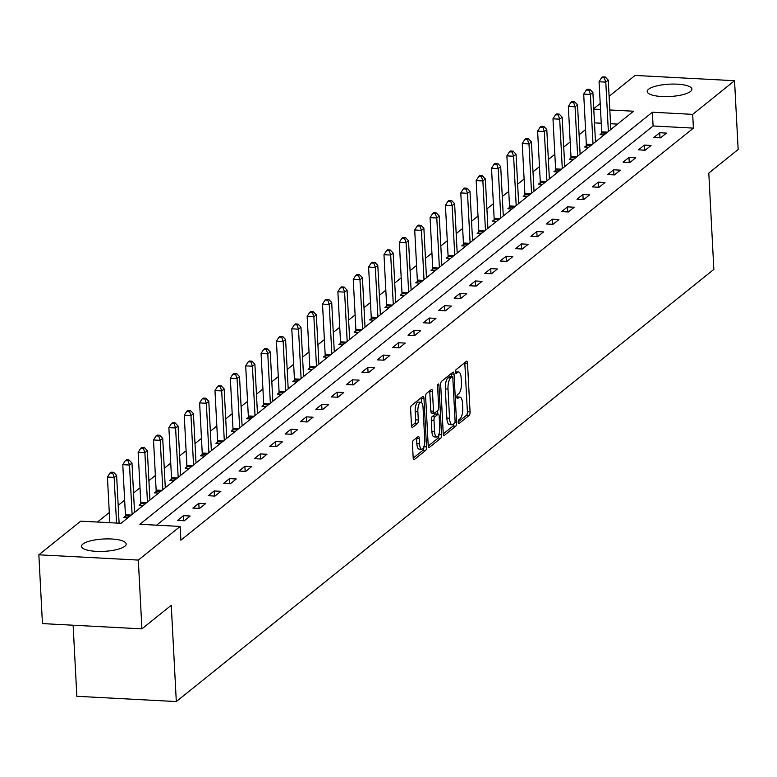 <?xml version="1.0" encoding="UTF-8"?>
<svg xmlns="http://www.w3.org/2000/svg" width="777" height="777" viewBox="0 0 777 777"><rect width="100%" height="100%" fill="white"/><g stroke="black" fill="none" stroke-linecap="round" stroke-linejoin="round"><path stroke-width="1.17" d="M458.187 422.261A1.972 0.68 93 0 0 458.76 423.679A1.972 0.68 93 0 0 458.964 423.611L469.23 415.345A2.817 0.971 93 0 0 470.056 411.868L467.511 363.257A2.817 0.971 93 0 0 466.695 361.227A2.817 0.971 93 0 0 466.404 361.334L456.138 369.599A1.972 0.68 93 0 0 455.555 372.028A1.972 0.68 93 0 0 456.128 373.455A1.972 0.68 93 0 0 456.332 373.378L457.663 372.309A9.003 3.098 93 0 1 458.585 371.96A9.003 3.098 93 0 1 461.208 378.457L461.421 382.507A9.003 3.098 93 0 1 458.78 393.638L457.449 394.706A1.972 0.68 93 0 0 456.876 397.144A1.972 0.68 93 0 0 457.439 398.572A1.972 0.68 93 0 0 457.643 398.494L458.974 397.426A9.003 3.098 93 0 1 459.906 397.076A9.003 3.098 93 0 1 462.519 403.574L462.733 407.624A9.003 3.098 93 0 1 460.091 418.754L458.77 419.823A1.972 0.68 93 0 0 458.187 422.261M82.877 544.065A22.358 6.177 177 0 1 107.585 538.898A22.358 6.177 177 0 1 126.175 544.007A22.358 6.177 177 0 1 124.815 546.289A22.358 6.177 177 0 1 100.107 551.447A22.358 6.177 177 0 1 81.517 546.348A22.358 6.177 177 0 1 82.877 544.065M648.581 89.238A22.358 6.177 177 0 1 673.29 84.071A22.358 6.177 177 0 1 691.88 89.18A22.358 6.177 177 0 1 690.52 91.453A22.358 6.177 177 0 1 665.811 96.62A22.358 6.177 177 0 1 647.222 91.521A22.358 6.177 177 0 1 648.581 89.238M413.277 440.491A2.817 0.971 93 0 0 412.451 443.968L413.17 457.614A2.817 0.971 93 0 0 413.986 459.644A2.817 0.971 93 0 0 414.277 459.537L425.689 450.359A2.817 0.971 93 0 0 426.515 446.882L423.96 398.271A2.817 0.971 93 0 0 423.144 396.241A2.817 0.971 93 0 0 422.853 396.348L411.451 405.526A2.817 0.971 93 0 0 410.625 409.003L411.489 425.475A2.817 0.971 93 0 0 412.305 427.505A2.817 0.971 93 0 0 412.597 427.399L417.472 423.475A2.817 0.971 93 0 0 418.298 419.998L417.871 411.829A7.527 2.584 93 0 1 420.852 402.233A7.527 2.584 93 0 1 423.047 407.663L424.718 439.665A7.527 2.584 93 0 1 421.736 449.261A7.527 2.584 93 0 1 419.551 443.822L419.269 438.49A2.817 0.971 93 0 0 418.453 436.46A2.817 0.971 93 0 0 418.162 436.567L413.277 440.491M609.1 96.329L635.081 75.437L734.547 80.711L738.15 149.495L708.799 173.086L713.849 269.386L176.311 701.563L171.261 605.273L141.919 628.865L138.316 560.081L38.85 554.807L80.711 521.153L121.027 523.3L633.546 111.228L609.809 109.965M734.547 80.711L692.686 114.365L652.369 112.228L139.85 524.29L180.167 526.427L138.316 560.081M180.167 526.427L180.886 540.19L693.414 128.118L692.686 114.365M443.23 433.44A2.817 0.971 93 0 0 444.055 435.47A2.817 0.971 93 0 0 444.347 435.363L455.749 426.194A2.817 0.971 93 0 0 456.575 422.717L454.03 374.106A2.817 0.971 93 0 0 453.205 372.066A2.817 0.971 93 0 0 452.923 372.183L441.511 381.352A2.817 0.971 93 0 0 440.685 384.829L443.23 433.44M440.714 438.277L429.312 447.445A2.817 0.971 93 0 1 429.021 447.552A2.817 0.971 93 0 1 428.205 445.522L425.65 396.911A2.817 0.971 93 0 1 426.476 393.434L431.361 389.51A2.817 0.971 93 0 1 431.653 389.403A2.817 0.971 93 0 1 432.468 391.433L433.498 411.15A2.817 0.971 93 0 0 434.324 413.179A2.817 0.971 93 0 0 434.615 413.073L437.849 410.47A2.817 0.971 93 0 0 438.675 406.993L437.597 386.47A1.972 0.68 93 0 1 438.383 383.955A1.972 0.68 93 0 1 438.956 385.382L441.54 434.799A2.817 0.971 93 0 1 440.714 438.277L438.034 438.131L428.244 445.998M73.125 625.223L76.845 696.289L176.311 701.563M693.414 128.118L653.088 125.981L156.575 525.184M659.712 132.75L653.807 137.5L660.528 137.85L666.433 133.1L659.712 132.75L659.984 137.82M644.356 145.095L638.441 149.854L645.163 150.204L651.068 145.454L644.356 145.095L644.619 150.175M628.991 157.449L623.076 162.199L629.797 162.558L635.712 157.809L628.991 157.449L629.253 162.529M613.626 169.804L607.711 174.553L614.432 174.912L620.347 170.163L613.626 169.804L613.888 174.883M598.261 182.158L592.356 186.907L599.067 187.267L604.982 182.517L598.261 182.158L598.523 187.238M582.896 194.512L576.99 199.262L583.712 199.621L589.617 194.862L582.896 194.512L583.158 199.592M567.531 206.867L561.625 211.616L568.346 211.966L574.252 207.216L567.531 206.867L567.802 211.936M552.165 219.211L546.26 223.97L552.981 224.32L558.886 219.57L552.165 219.211L552.437 224.291M536.8 231.565L530.895 236.315L537.616 236.674L543.521 231.925L536.8 231.565L537.072 236.645M521.445 243.92L515.53 248.669L522.251 249.028L528.166 244.279L521.445 243.92L521.707 248.999M506.08 256.274L500.165 261.023L506.886 261.383L512.801 256.633L506.08 256.274L506.342 261.354M490.714 268.628L484.809 273.378L491.52 273.737L497.435 268.978L490.714 268.628L490.977 273.708M475.349 280.973L469.444 285.732L476.165 286.082L482.07 281.332L475.349 280.973L475.611 286.053M459.984 293.327L454.079 298.077L460.8 298.436L466.705 293.687L459.984 293.327L460.256 298.407M444.619 305.682L438.714 310.431L445.435 310.79L451.34 306.041L444.619 305.682L444.891 310.761M429.254 318.036L423.348 322.785L430.07 323.145L435.975 318.395L429.254 318.036L429.526 323.115M413.898 330.39L407.983 335.14L414.704 335.499L420.619 330.74L413.898 330.39L414.16 335.47M398.533 342.744L392.618 347.494L399.339 347.843L405.254 343.094L398.533 342.744L398.795 347.814M383.168 355.089L377.253 359.848L383.974 360.198L389.889 355.448L383.168 355.089L383.43 360.169M367.803 367.443L361.897 372.193L368.619 372.552L374.524 367.803L367.803 367.443L368.065 372.523M352.437 379.798L346.532 384.547L353.253 384.906L359.159 380.157L352.437 379.798L352.709 384.877M337.072 392.152L331.167 396.901L337.888 397.261L343.793 392.511L337.072 392.152L337.344 397.232M321.707 404.506L315.802 409.256L322.523 409.615L328.428 404.856L321.707 404.506L321.979 409.586M306.352 416.86L300.437 421.61L307.158 421.96L313.073 417.21L306.352 416.86L306.614 421.93M290.986 429.205L285.072 433.964L291.793 434.314L297.708 429.564L290.986 429.205L291.249 434.285M275.621 441.559L269.706 446.309L276.427 446.668L282.342 441.919L275.621 441.559L275.884 446.639M260.256 453.914L254.351 458.663L261.072 459.022L266.977 454.273L260.256 453.914L260.518 458.993M244.891 466.268L238.986 471.017L245.707 471.377L251.612 466.627L244.891 466.268L245.163 471.348M229.526 478.622L223.621 483.372L230.342 483.731L236.247 478.972L229.526 478.622L229.798 483.702M214.161 490.967L208.255 495.726L214.976 496.076L220.882 491.326L214.161 490.967L214.433 496.047M198.805 503.321L192.89 508.071L199.611 508.43L205.516 503.681L198.805 503.321L199.067 508.401M183.44 515.675L177.525 520.425L184.246 520.784L190.161 516.035L183.44 515.675L183.702 520.755M585.567 129.584L579.088 134.79M570.201 141.938L563.733 147.144M554.836 154.293L548.368 159.499M539.471 166.647L533.003 171.843M524.106 179.001L517.637 184.198M508.741 191.346L502.272 196.552M493.376 203.7L486.907 208.906M478.02 216.055L471.542 221.26M462.655 228.409L456.186 233.615M447.29 240.763L440.821 245.959M431.925 253.108L425.456 258.314M416.559 265.462L410.091 270.668M401.194 277.816L394.726 283.022M385.829 290.171L379.361 295.377M370.474 302.525L363.995 307.721M355.108 314.879L348.63 320.075M339.743 327.224L333.275 332.43M324.378 339.578L317.91 344.784M309.013 351.932L302.544 357.138M293.648 364.287L287.179 369.493M278.283 376.641L271.814 381.837M262.927 388.995L256.449 394.192M247.562 401.34L241.084 406.546M232.197 413.694L225.728 418.9M216.832 426.049L210.363 431.254M201.466 438.403L194.998 443.609M186.101 450.757L179.633 455.953M170.736 463.102L164.268 468.308M155.381 475.456L148.902 480.662M140.015 487.81L133.537 493.016M124.65 500.165L118.182 505.371M109.285 512.519L97.436 522.047M617.54 124.097L610.537 123.728M601.243 123.232L594.483 122.873M601.641 133.362L600.048 134.644L604.147 134.868M586.276 145.717L584.683 146.999L588.781 147.222M570.91 158.071L569.318 159.353L573.426 159.567M555.545 170.425L553.952 171.707L558.061 171.921M540.18 182.78L538.587 184.062L542.696 184.275M524.815 195.124L523.222 196.406L527.33 196.63M509.459 207.478L507.857 208.76L511.965 208.984M494.094 219.833L492.501 221.115L496.6 221.328M478.729 232.187L477.136 233.469L481.235 233.683M463.364 244.541L461.771 245.823L465.87 246.037M447.999 256.896L446.406 258.178L450.514 258.391M432.634 269.24L431.041 270.522L435.149 270.746M417.268 281.595L415.676 282.877L419.784 283.1M401.903 293.949L400.31 295.231L404.419 295.445M386.548 306.303L384.945 307.585L389.054 307.799M371.183 318.657L369.59 319.939L373.688 320.153M355.817 331.002L354.225 332.284L358.323 332.507M340.452 343.356L338.859 344.638L342.968 344.862M325.087 355.711L323.494 356.993L327.603 357.216M309.722 368.065L308.129 369.347L312.237 369.561M294.357 380.419L292.764 381.701L296.872 381.915M279.001 392.773L277.399 394.056L281.507 394.269M263.636 405.118L262.043 406.4L266.142 406.624M248.271 417.472L246.678 418.754L250.777 418.978M232.906 429.827L231.313 431.109L235.421 431.322M217.541 442.181L215.948 443.463L220.056 443.677M202.175 454.535L200.583 455.817L204.691 456.031M186.81 466.89L185.217 468.162L189.326 468.385M171.455 479.234L169.852 480.516L173.961 480.74M156.09 491.588L154.497 492.871L158.595 493.094M140.724 503.943L139.132 505.225L143.23 505.438M125.359 516.297L123.766 517.579L127.875 517.793M141.919 628.865L42.453 623.591L38.85 554.807M593.735 108.683L600.203 103.477M600.524 109.479L593.754 109.12M653.088 125.981L652.369 112.228M459.906 397.076L457.216 396.93A9.003 3.098 93 0 0 456.866 396.969M458.585 371.96L455.905 371.814A9.003 3.098 93 0 0 455.545 371.853M458.177 421.93L466.55 415.209A2.817 0.971 93 0 0 467.375 411.723L464.821 363.121A2.817 0.971 93 0 0 464.782 362.636M451.486 376.699L451.34 373.96A2.817 0.971 93 0 0 451.301 373.484M443.278 433.916L453.059 426.049A2.817 0.971 93 0 0 453.855 423.776M454.487 423.261A1.972 0.68 93 0 0 455.069 420.833L452.826 378.166A1.972 0.68 93 0 0 452.253 376.738A1.972 0.68 93 0 0 452.049 376.816L450.65 377.943A9.003 3.098 93 0 0 448.008 389.073L449.543 418.24A9.003 3.098 93 0 0 452.156 424.737A9.003 3.098 93 0 0 453.088 424.388L454.487 423.261M449.766 376.69A1.972 0.68 93 0 0 449.572 376.592A1.972 0.68 93 0 0 449.368 376.67L452.049 376.816M452.156 424.737L449.465 424.601A9.003 3.098 93 0 1 446.853 418.094L445.328 388.927A9.003 3.098 93 0 1 447.96 377.797L449.368 376.67M431.925 412.927A2.817 0.971 93 0 1 431.633 413.043A2.817 0.971 93 0 1 430.817 411.004L429.778 391.287A2.817 0.971 93 0 0 429.739 390.812M437.597 410.674L437.781 414.112M438.85 434.557L441.54 434.799M434.576 431.604A7.527 2.584 93 0 0 436.761 437.043A7.527 2.584 93 0 0 439.743 427.447L439.16 416.171A2.817 0.971 93 0 0 438.335 414.141A2.817 0.971 93 0 0 438.043 414.248L434.809 416.851A2.817 0.971 93 0 0 433.984 420.328L434.576 431.604L431.886 431.458A7.527 2.584 93 0 0 434.071 436.897L436.761 437.043M435.926 414.141A2.817 0.971 93 0 0 435.654 413.995A2.817 0.971 93 0 0 435.363 414.102L438.043 414.248M431.886 431.458L431.293 420.192A2.817 0.971 93 0 1 432.119 416.715L435.363 414.102M438.034 438.131A2.817 0.971 93 0 0 438.85 434.654M421.736 449.261L419.046 449.125A7.527 2.584 93 0 1 416.86 443.686L416.579 438.354A2.817 0.971 93 0 0 416.54 437.869M420.852 402.233L418.172 402.088A7.527 2.584 93 0 0 415.18 411.684L417.871 411.829M411.528 425.951L414.792 423.329A2.817 0.971 93 0 0 415.608 419.852L415.18 411.684M421.503 402.515L421.27 398.135A2.817 0.971 93 0 0 421.231 397.659M413.209 458.09L422.999 450.223A2.817 0.971 93 0 0 423.824 446.785M610.839 129.487L608.255 80.138L605.788 82.109L599.067 81.76L601.689 131.828A2.865 0.981 -87 0 1 601.67 132.916L601.524 134.722M604.321 77.836L605.312 77.049L602.622 76.904L601.631 77.69L604.321 77.836L605.788 82.109L608.372 131.468M605.312 77.049L608.255 80.138M599.067 81.76L601.631 77.69M595.473 141.841L592.89 92.482L590.423 94.464L583.702 94.114L586.324 144.182A2.865 0.981 -87 0 1 586.314 145.27L586.159 147.076M588.956 90.19L589.947 89.394L587.257 89.258L586.276 90.045L588.956 90.19L590.423 94.464L593.006 143.823M589.947 89.394L592.89 92.482M583.702 94.114L586.276 90.045M580.108 154.196L577.525 104.837L575.058 106.818L568.337 106.459L570.969 156.536A2.865 0.981 -87 0 1 570.949 157.624L570.794 159.431M573.591 102.545L574.582 101.748L571.891 101.602L570.91 102.399L573.591 102.545L575.058 106.818L577.651 156.177M574.582 101.748L577.525 104.837M568.337 106.459L570.91 102.399M564.743 166.55L562.159 117.191L559.693 119.172L552.971 118.813L555.604 168.891A2.865 0.981 -87 0 1 555.584 169.969L555.438 171.785M558.236 114.899L559.217 114.102L556.526 113.957L555.545 114.753L558.236 114.899L559.693 119.172L562.286 168.522M559.217 114.102L562.159 117.191M552.971 118.813L555.545 114.753M549.378 178.895L546.794 129.545L544.337 131.527L537.616 131.167L540.238 181.245A2.865 0.981 -87 0 1 540.219 182.323L540.073 184.139M542.87 127.243L543.851 126.457L541.161 126.311L540.18 127.107L542.87 127.243L544.337 131.527L546.921 180.876M543.851 126.457L546.794 129.545M537.616 131.167L540.18 127.107M534.022 191.249L531.429 141.9L528.972 143.881L522.251 143.522L524.873 193.59A2.865 0.981 -87 0 1 524.854 194.677L524.708 196.484M527.505 139.598L528.486 138.811L525.806 138.665L524.815 139.452L527.505 139.598L528.972 143.881L531.555 193.23M528.486 138.811L531.429 141.9M522.251 143.522L524.815 139.452M518.657 203.603L516.064 154.254L513.607 156.226L506.886 155.876L509.508 205.944A2.865 0.981 -87 0 1 509.489 207.032L509.343 208.838M512.14 151.952L513.121 151.156L510.44 151.02L509.45 151.806L512.14 151.952L513.607 156.226L516.19 205.584M513.121 151.156L516.064 154.254M506.886 155.876L509.45 151.806M503.292 215.957L500.699 166.599L498.242 168.58L491.52 168.23L494.143 218.298A2.865 0.981 -87 0 1 494.123 219.386L493.978 221.192M496.775 164.306L497.766 163.51L495.075 163.374L494.085 164.161L496.775 164.306L498.242 168.58L500.825 217.939M497.766 163.51L500.699 166.599M491.52 168.23L494.085 164.161M487.927 228.312L485.343 178.953L482.876 180.934L476.155 180.575L478.778 230.652A2.865 0.981 -87 0 1 478.768 231.74L478.613 233.547M481.41 176.661L482.4 175.864L479.71 175.719L478.729 176.515L481.41 176.661L482.876 180.934L485.46 230.283M482.4 175.864L485.343 178.953M476.155 180.575L478.729 176.515M472.562 240.656L469.978 191.307L467.511 193.288L460.79 192.929L463.422 243.007A2.865 0.981 -87 0 1 463.403 244.085L463.247 245.901M466.045 189.005L467.035 188.219L464.345 188.073L463.364 188.869L466.045 189.005L467.511 193.288L470.104 242.638M467.035 188.219L469.978 191.307M460.79 192.929L463.364 188.869M457.197 253.011L454.613 203.661L452.146 205.643L445.425 205.283L448.057 255.361A2.865 0.981 -87 0 1 448.038 256.439L447.892 258.255M450.689 201.36L451.67 200.573L448.98 200.427L447.999 201.224L450.689 201.36L452.146 205.643L454.739 254.992M451.67 200.573L454.613 203.661M445.425 205.283L447.999 201.224M441.831 265.365L439.248 216.016L436.791 217.997L430.07 217.638L432.692 267.706A2.865 0.981 -87 0 1 432.672 268.793L432.527 270.6M435.324 213.714L436.305 212.927L433.615 212.781L432.634 213.568L435.324 213.714L436.791 217.997L439.374 267.346M436.305 212.927L439.248 216.016M430.07 217.638L432.634 213.568M426.466 277.719L423.883 228.37L421.425 230.342L414.704 229.992L417.327 280.06A2.865 0.981 -87 0 1 417.307 281.148L417.162 282.954M419.959 226.068L420.94 225.272L418.249 225.136L417.268 225.922L419.959 226.068L421.425 230.342L424.009 279.701M420.94 225.272L423.883 228.37M414.704 229.992L417.268 225.922M411.111 290.074L408.517 240.715L406.06 242.696L399.339 242.337L401.962 292.414A2.865 0.981 -87 0 1 401.942 293.502L401.796 295.309M404.594 238.422L405.575 237.626L402.894 237.49L401.903 238.277L404.594 238.422L406.06 242.696L408.644 292.055M405.575 237.626L408.517 240.715M399.339 242.337L401.903 238.277M395.746 302.428L393.152 253.069L390.695 255.05L383.974 254.691L386.596 304.769A2.865 0.981 -87 0 1 386.577 305.847L386.431 307.663M389.228 250.777L390.219 249.98L387.529 249.835L386.538 250.631L389.228 250.777L390.695 255.05L393.279 304.399M390.219 249.98L393.152 253.069M383.974 254.691L386.538 250.631M380.38 314.772L377.797 265.423L375.33 267.405L368.609 267.045L371.231 317.123A2.865 0.981 -87 0 1 371.221 318.201L371.066 320.017M373.863 263.121L374.854 262.335L372.164 262.189L371.183 262.985L373.863 263.121L375.33 267.405L377.913 316.754M374.854 262.335L377.797 265.423M368.609 267.045L371.183 262.985M365.015 327.127L362.432 277.777L359.965 279.759L353.244 279.399L355.876 329.467A2.865 0.981 -87 0 1 355.856 330.555L355.701 332.371M358.498 275.476L359.489 274.689L356.798 274.543L355.817 275.34L358.498 275.476L359.965 279.759L362.558 329.108M359.489 274.689L362.432 277.777M353.244 279.399L355.817 275.34M349.65 339.481L347.066 290.132L344.599 292.103L337.878 291.754L340.511 341.822A2.865 0.981 -87 0 1 340.491 342.91L340.345 344.716M343.143 287.83L344.124 287.043L341.433 286.898L340.452 287.684L343.143 287.83L344.599 292.103L347.193 341.462M344.124 287.043L347.066 290.132M337.878 291.754L340.452 287.684M334.285 351.835L331.701 302.476L329.244 304.458L322.523 304.108L325.145 354.176A2.865 0.981 -87 0 1 325.126 355.264L324.98 357.07M327.777 300.184L328.758 299.388L326.068 299.252L325.087 300.039L327.777 300.184L329.244 304.458L331.828 353.817M328.758 299.388L331.701 302.476M322.523 304.108L325.087 300.039M318.92 364.19L316.336 314.831L313.879 316.812L307.158 316.453L309.78 366.53A2.865 0.981 -87 0 1 309.761 367.618L309.615 369.425M312.412 312.539L313.393 311.742L310.703 311.596L309.722 312.393L312.412 312.539L313.879 316.812L316.462 366.171M313.393 311.742L316.336 314.831M307.158 316.453L309.722 312.393M303.564 376.544L300.971 327.185L298.514 329.166L291.793 328.807L294.415 378.885A2.865 0.981 -87 0 1 294.396 379.963L294.25 381.779M297.047 324.893L298.028 324.096L295.347 323.951L294.357 324.747L297.047 324.893L298.514 329.166L301.097 378.516M298.028 324.096L300.971 327.185M291.793 328.807L294.357 324.747M288.199 388.888L285.606 339.539L283.149 341.521L276.427 341.161L279.05 391.239A2.865 0.981 -87 0 1 279.03 392.317L278.885 394.133M281.682 337.237L282.673 336.451L279.982 336.305L278.992 337.101L281.682 337.237L283.149 341.521L285.732 390.87M282.673 336.451L285.606 339.539M276.427 341.161L278.992 337.101M272.834 401.243L270.25 351.894L267.783 353.875L261.062 353.516L263.685 403.584A2.865 0.981 -87 0 1 263.675 404.671L263.52 406.478M266.317 349.592L267.307 348.805L264.617 348.659L263.626 349.446L266.317 349.592L267.783 353.875L270.367 403.224M267.307 348.805L270.25 351.894M261.062 353.516L263.626 349.446M257.469 413.597L254.885 364.248L252.418 366.22L245.697 365.87L248.319 415.938A2.865 0.981 -87 0 1 248.31 417.026L248.154 418.832M250.952 361.946L251.942 361.15L249.252 361.014L248.271 361.8L250.952 361.946L252.418 366.22L255.011 415.578M251.942 361.15L254.885 364.248M245.697 365.87L248.271 361.8M242.103 425.951L239.52 376.592L237.053 378.574L230.332 378.224L232.964 428.292A2.865 0.981 -87 0 1 232.945 429.38L232.799 431.186M235.596 374.3L236.577 373.504L233.887 373.368L232.906 374.155L235.596 374.3L237.053 378.574L239.646 427.933M236.577 373.504L239.52 376.592M230.332 378.224L232.906 374.155M226.738 438.306L224.155 388.947L221.698 390.928L214.976 390.569L217.599 440.646A2.865 0.981 -87 0 1 217.579 441.734L217.434 443.541M220.231 386.655L221.212 385.858L218.522 385.713L217.541 386.509L220.231 386.655L221.698 390.928L224.281 440.277M221.212 385.858L224.155 388.947M214.976 390.569L217.541 386.509M211.373 450.65L208.79 401.301L206.332 403.282L199.611 402.923L202.234 453.001A2.865 0.981 -87 0 1 202.214 454.079L202.069 455.895M204.866 398.999L205.847 398.212L203.156 398.067L202.175 398.863L204.866 398.999L206.332 403.282L208.916 452.632M205.847 398.212L208.79 401.301M199.611 402.923L202.175 398.863M196.018 463.005L193.424 413.655L190.967 415.637L184.246 415.277L186.868 465.355A2.865 0.981 -87 0 1 186.849 466.433L186.703 468.249M189.501 411.354L190.482 410.567L187.801 410.421L186.81 411.218L189.501 411.354L190.967 415.637L193.551 464.986M190.482 410.567L193.424 413.655M184.246 415.277L186.81 411.218M180.653 475.359L178.059 426.01L175.602 427.981L168.881 427.632L171.503 477.7A2.865 0.981 -87 0 1 171.484 478.787L171.338 480.594M174.135 423.708L175.126 422.921L172.436 422.775L171.445 423.562L174.135 423.708L175.602 427.981L178.186 477.34M175.126 422.921L178.059 426.01M168.881 427.632L171.445 423.562M165.287 487.713L162.704 438.354L160.237 440.336L153.516 439.986L156.138 490.054A2.865 0.981 -87 0 1 156.128 491.142L155.973 492.948M158.77 436.062L159.761 435.266L157.071 435.13L156.08 435.916L158.77 436.062L160.237 440.336L162.82 489.695M159.761 435.266L162.704 438.354M153.516 439.986L156.08 435.916M149.922 500.067L147.339 450.709L144.872 452.69L138.151 452.331L140.773 502.408A2.865 0.981 -87 0 1 140.763 503.496L140.608 505.303M143.405 448.416L144.396 447.62L141.705 447.484L140.724 448.271L143.405 448.416L144.872 452.69L147.465 502.049M144.396 447.62L147.339 450.709M138.151 452.331L140.724 448.271M134.557 512.422L131.973 463.063L129.506 465.044L122.785 464.685L125.418 514.762A2.865 0.981 -87 0 1 125.398 515.841L125.252 517.657M128.05 460.771L129.031 459.974L126.34 459.829L125.359 460.625L128.05 460.771L129.506 465.044L132.1 514.393M129.031 459.974L131.973 463.063M122.785 464.685L125.359 460.625M119.114 523.193L116.608 475.417L114.141 477.399L107.43 477.039L109.819 522.698M112.684 473.115L113.665 472.329L110.975 472.183L109.994 472.979L112.684 473.115L114.141 477.399L116.54 523.057M113.665 472.329L116.608 475.417M107.43 477.039L109.994 472.979M456.886 397.309L458.974 397.426M455.565 372.193L457.663 372.309M464.821 363.121L467.511 363.257M467.375 411.723L470.056 411.868M466.55 415.209L469.23 415.345M451.34 373.96L454.03 374.106M454.856 422.62L456.575 422.717M453.059 426.049L455.749 426.194M443.774 435.334L444.347 435.363M447.96 377.797L450.65 377.943M445.328 388.927L448.008 389.073M446.853 418.094L449.543 418.24M428.739 447.416L429.312 447.445M429.778 391.287L432.468 391.433M430.817 411.004L433.498 411.15M437.665 385.314L438.956 385.382M432.119 416.715L434.809 416.851M431.293 420.192L433.984 420.328M416.579 438.354L419.269 438.49M416.86 443.686L419.551 443.822M415.608 419.852L418.298 419.998M414.792 423.329L417.472 423.475M412.024 427.369L412.597 427.399M421.27 398.135L423.96 398.271M423.834 446.746L426.515 446.882M422.999 450.223L425.689 450.359M413.714 459.508L414.277 459.537M601.689 131.828L607.536 132.139M601.67 132.916L606.274 133.158M586.324 144.182L592.171 144.493M586.314 145.27L590.908 145.513M570.969 156.536L576.806 156.847M570.949 157.624L575.543 157.867M555.604 168.891L561.45 169.201M555.584 169.969L560.178 170.221M540.238 181.245L546.085 181.556M540.219 182.323L544.813 182.566M524.873 193.59L530.72 193.9M524.854 194.677L529.448 194.92M509.508 205.944L515.355 206.255M509.489 207.032L514.092 207.274M494.143 218.298L499.99 218.609M494.123 219.386L498.727 219.629M478.778 230.652L484.625 230.963M478.768 231.74L483.362 231.983M463.422 243.007L469.259 243.318M463.403 244.085L467.997 244.328M448.057 255.361L453.894 255.662M448.038 256.439L452.632 256.682M432.692 267.706L438.539 268.016M432.672 268.793L437.266 269.036M417.327 280.06L423.174 280.371M417.307 281.148L421.901 281.391M401.962 292.414L407.808 292.725M401.942 293.502L406.546 293.745M386.596 304.769L392.443 305.079M386.577 305.847L391.181 306.099M371.231 317.123L377.078 317.434M371.221 318.201L375.815 318.444M355.876 329.467L361.713 329.778M355.856 330.555L360.45 330.798M340.511 341.822L346.348 342.133M340.491 342.91L345.085 343.152M325.145 354.176L330.992 354.487M325.126 355.264L329.72 355.507M309.78 366.53L315.627 366.841M309.761 367.618L314.355 367.861M294.415 378.885L300.262 379.195M294.396 379.963L298.999 380.215M279.05 391.239L284.897 391.54M279.03 392.317L283.634 392.56M263.685 403.584L269.532 403.894M263.675 404.671L268.269 404.914M248.319 415.938L254.166 416.249M248.31 417.026L252.904 417.268M232.964 428.292L238.801 428.603M232.945 429.38L237.539 429.623M217.599 440.646L223.446 440.957M217.579 441.734L222.173 441.977M202.234 453.001L208.081 453.312M202.214 454.079L206.808 454.322M186.868 465.355L192.715 465.656M186.849 466.433L191.443 466.676M171.503 477.7L177.35 478.01M171.484 478.787L176.088 479.03M156.138 490.054L161.985 490.365M156.128 491.142L160.722 491.385M140.773 502.408L146.62 502.719M140.763 503.496L145.357 503.739M125.418 514.762L131.255 515.073M125.398 515.841L129.992 516.093M449.572 376.592L452.253 376.738M431.633 413.043L434.324 413.179M435.654 413.995L438.335 414.141"/></g></svg>
